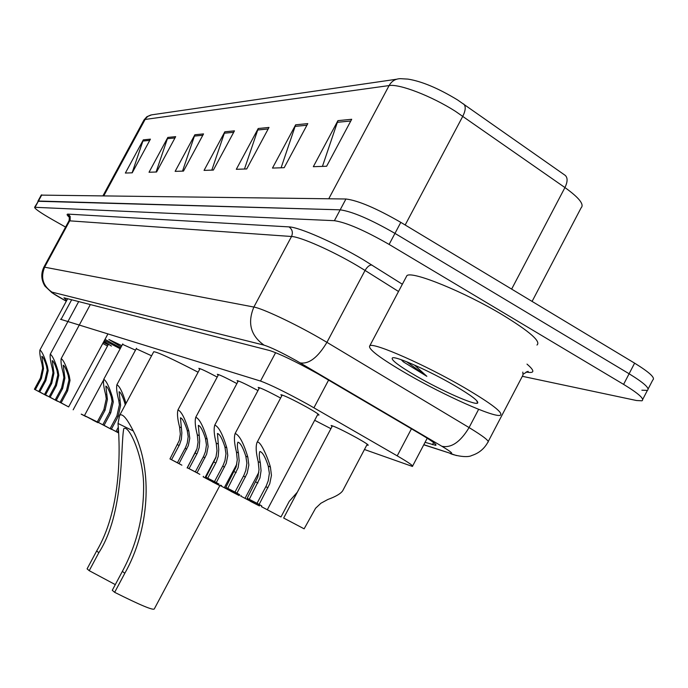 <?xml version="1.0" encoding="UTF-8"?>
<svg xmlns="http://www.w3.org/2000/svg" width="688" height="688" viewBox="0 0 688 688"><rect width="100%" height="100%" fill="white"/><g stroke="black" fill="none" stroke-linecap="round" stroke-linejoin="round"><path stroke-width="1.03" d="M332.003 426.603L331.109 425.494C334.764 426.397 343.389 430.55 356.995 437.972C365.01 442.487 368.734 444.938 368.149 445.308L366.833 444.99M103.931 341.343L111.447 346.073M108.188 344.757L103.381 342.375M104.997 339.365L120.606 347.947M120.185 348.73L104.413 340.457M121.165 346.907L108.859 339.459L121.836 345.66M281.779 395.841L280.867 394.697C284.436 395.505 293.131 399.685 306.951 407.227C315.482 412.043 319.473 414.675 318.922 415.122L317.564 414.812M364.459 449.505L412.404 466.438C413.737 466.051 408.672 462.525 397.217 455.852L308.147 404.492C286.199 392.427 270.324 384.618 260.503 381.057L60.449 319.241M102.796 343.458L107.509 346.004M314.665 420.291L330.911 428.676M259.075 388.488L258.181 387.404C260.89 387.929 268.363 391.481 280.609 398.051M237.928 381.642L237.05 380.619C239.458 381.075 246.433 384.386 257.974 390.56M218.173 375.252L217.313 374.281C219.472 374.676 225.999 377.772 236.896 383.586M199.683 369.275L198.841 368.347C200.784 368.691 206.907 371.597 217.202 377.076M136.215 348.773L151.575 355.782M122.541 344.353L135.476 350.14M425.072 442.315L435.71 445.36C437.172 444.783 432.245 441.12 420.927 434.386L317.512 373.61C295.479 361.406 279.474 353.701 269.498 350.493L63.967 297.809L66.676 300.501M65.584 227.083L52.503 219.67C40.618 212.841 34.658 208.713 34.606 207.286L334.394 220.685C346.425 222.508 364.666 230.42 389.116 244.421L623.595 384.377C638.593 393.536 644.725 399.014 641.99 400.803L636.512 400.519L522.33 376.302M37.883 201.266L340.173 209.831C352.273 211.508 370.54 219.36 394.964 233.387L629.107 373.765C644.08 382.958 650.169 388.505 647.382 390.397L641.861 390.199M457.546 99.923L565.226 175.38C567.789 177.771 567.695 181.83 564.934 187.557L455.353 111.258C431.41 96.002 399.289 83.669 389.098 85.57C391.704 81.064 395.48 78.767 400.399 78.664L407.993 79.111C421.727 81.304 438.247 88.236 457.546 99.923M34.606 207.286L38.451 201.025L340.173 209.831C352.273 211.508 370.54 219.36 394.964 233.387L629.107 373.765C644.08 382.958 650.169 388.505 647.382 390.397L642.73 399.375M132.113 172.826L143.31 139.853L125.362 173.049L132.225 172.817L150.423 139.148L143.31 139.853M156.09 172.009L167.829 137.428L149.029 172.249L156.589 171.991L175.664 136.654L167.829 137.428M182.526 171.114L194.867 134.762L175.13 171.364L183.498 171.088L203.528 133.911L194.867 134.762M322.44 166.384L337.928 120.641L313.324 166.694L326.628 166.247L351.697 119.282L337.928 120.641M281.1 167.786L295.651 124.812L272.474 168.078L284.196 167.683L307.785 123.616L295.651 124.812M244.481 169.024L258.215 128.51L236.311 169.3L246.717 168.947L268.991 127.443L258.215 128.51M211.827 170.125L224.83 131.804L204.061 170.392L213.366 170.074L234.453 130.858L224.83 131.804M41.228 195.117L345.944 198.995C358.121 200.518 376.413 208.309 400.803 222.362L634.611 363.152C649.558 372.38 655.612 377.996 652.774 380L648.156 388.909M407.012 373.902C379.673 357.958 367.289 348.549 369.86 345.686C374.306 342.461 425.863 365.165 464.581 387.774C491.963 403.933 503.848 413.11 500.228 415.303C493.898 417.702 443.837 395.265 407.012 373.902M405.989 277.367L406.918 275.604C412.241 270.711 464.434 291.901 502.739 315.027C529.82 331.616 541.224 341.618 536.967 345.041M453.951 385.211C471.409 395.48 479.269 401.465 477.532 403.177C474.316 405.258 441.025 390.457 416.438 376.173C398.206 365.509 390.251 359.385 392.564 357.803C396.357 356.212 429.321 370.849 453.951 385.211M401.25 359.729L403.46 361.922L426.844 376.31L414.52 365.079M401.353 359.764L403.46 361.922M406.539 361.707L426.844 376.31M115.3 584.619L89.225 570.679L87.092 568.864L96.664 550.959C120.383 510.986 120.606 453.366 118.009 423.455L119.626 415.337C122.326 413.092 126.867 418.287 133.266 430.937C153.579 470.687 149.158 530.396 124.803 573.293L114.655 592.325C140.429 605.234 153.665 610.746 154.344 608.846L219.816 485.659M114.655 592.325L112.273 590.295L122.369 571.358C136.654 544.741 143.732 516.37 143.62 486.244C143.783 457.434 128.871 423.963 123.754 428.736C120.4 445.841 124.502 513.05 98.84 552.688L89.225 570.679M153.587 352.024L153.751 351.731C157.371 351.981 172.155 358.809 198.11 372.217M257.037 503.298L266.308 485.762L268.251 480.74L269.369 473.344L268.243 466.086C265.276 456.918 262.489 452.059 259.875 451.509C258.972 453.624 259.118 457.314 260.296 462.577L261.062 470.661L259.944 478.014L249.262 499.342L261.689 505.878L257.037 503.298L259.17 504.39L269.739 483.784L271.45 475.365L270.41 467.04C267.658 457.124 259.806 439.305 257.002 442.504L282.226 394.998M259.17 504.39L247.198 498.284L257.845 477.068L259.015 469.732L258.198 461.657C255.996 452.867 255.601 446.486 257.002 442.504M247.198 498.284L249.262 499.342M234.995 492.075L243.948 475.167L245.831 470.325L246.889 463.187L245.814 456.187C242.967 447.398 240.336 442.728 237.902 442.178C237.076 444.216 237.248 447.802 238.418 452.928L239.166 460.728L238.091 467.823L227.771 488.385L239.605 494.62L234.995 492.075L236.982 493.081L247.19 473.224L248.832 465.105L247.826 457.073C243.561 442.952 239.329 435.083 235.141 433.483L259.488 387.714M236.982 493.081L225.845 487.405L236.139 466.946L237.265 459.859L236.466 452.059C234.298 443.511 233.86 437.319 235.141 433.483M225.845 487.405L227.771 488.385M214.484 481.617L223.144 465.303L224.95 460.625L225.974 453.727L224.924 446.968C222.198 438.54 219.704 434.042 217.442 433.483L218.75 449.496L218.208 456.393L216.299 462.061L207.742 478.186L219.042 484.128L214.484 481.617L216.333 482.563L226.206 463.394L227.78 455.551L226.799 447.802C222.697 434.24 218.698 426.663 214.785 425.081L238.306 380.92M216.333 482.563L205.953 477.266L215.903 457.511L216.995 450.666L216.204 443.124C214.08 434.799 213.607 428.787 214.785 425.081M205.953 477.266L207.742 478.186M195.34 471.865L203.717 456.101L205.471 451.577L206.452 444.904L205.428 438.368C202.814 430.267 200.449 425.932 198.333 425.365L199.701 440.913L199.176 447.587L197.327 453.065L189.045 468.648L199.847 474.342L195.34 471.865L197.069 472.742L206.615 454.226L208.137 446.641L207.183 439.142C203.244 426.104 199.434 418.803 195.77 417.238L218.535 374.582M197.069 472.742L187.368 467.797L197.009 448.688L198.049 442.074L197.284 434.773C195.194 426.663 194.695 420.815 195.77 417.238M187.368 467.797L189.045 468.648M177.435 462.732L185.554 447.484L187.248 443.106L188.185 436.656L187.196 430.327C184.685 422.527 182.44 418.347 180.445 417.779L181.864 432.881L181.357 439.348L179.559 444.646L171.536 459.73L181.89 465.183L177.435 462.732L179.052 463.557L188.306 445.652L189.768 438.308L188.839 431.049C185.038 418.502 181.417 411.45 177.968 409.902L200.019 368.648M179.052 463.557L169.962 458.922L179.31 440.432L180.325 434.033L179.568 426.964C177.513 419.052 176.988 413.359 177.968 409.902M169.962 458.922L171.536 459.73M125.25 404.862L124.709 402.755C122.533 395.978 120.658 392.306 119.084 391.739L120.615 405.309L118.19 416.481L111.43 429.097L118.319 432.752M118.319 432.795L110.192 428.461L116.943 415.879L119.394 404.759L118.706 400.115C116.797 392.917 116.195 387.791 116.9 384.73C119.643 386.209 122.679 392.401 125.99 403.323L124.709 402.755M118.207 430.456L117.33 432.098L118.31 432.632M110.192 428.461L111.43 429.097M118.319 432.675L117.33 432.098M116.057 431.453L118.095 427.661M102.847 424.72L109.495 412.336L112.092 401.465L111.25 396.821C109.151 390.259 107.354 386.699 105.857 386.123L107.414 399.358L105.058 410.22L98.47 422.492L107.018 427.007L102.847 424.72L104.051 425.33L110.716 412.92L113.279 401.998L112.471 397.363C109.254 386.785 106.348 380.774 103.742 379.312L122.791 343.888M104.051 425.33L111.516 429.407L97.3 421.89L103.871 409.661L106.262 398.842L105.582 394.319C103.707 387.284 103.088 382.279 103.742 379.312M97.3 421.89L98.47 422.492M60.088 402.299L66.512 390.38L68.998 379.896L68.181 375.416C66.194 369.198 64.543 365.792 63.219 365.182L64.904 378.073L62.625 388.539L56.261 400.356L64.302 404.596L60.088 402.299L61.137 402.833L67.579 390.879L70.038 380.361L69.247 375.88C66.194 365.844 63.502 360.091 61.18 358.603L90.334 304.569M61.137 402.833L68.628 406.918L55.238 399.831L61.585 388.049L63.889 377.617L63.219 373.257C61.335 366.326 60.656 361.441 61.18 358.603M55.238 399.831L56.261 400.356M49.158 396.744L55.418 385.134L57.835 374.926L57.035 370.565C55.109 364.528 53.518 361.217 52.254 360.607L53.948 373.197L51.729 383.388L45.52 394.895L53.303 399.006L49.158 396.744L50.147 397.251L56.425 385.607L58.815 375.364L58.05 371.004C55.083 361.26 52.486 355.662 50.276 354.191L78.69 301.585M50.147 397.251L57.525 401.267L44.548 394.405L50.74 382.924L52.985 372.767L52.331 368.51C50.482 361.733 49.794 356.96 50.276 354.191M44.548 394.405L45.52 394.895M38.777 391.472L44.883 380.154L47.24 370.204L46.457 365.956C44.591 360.099 43.052 356.866 41.848 356.272L43.542 368.562L41.375 378.503L35.32 389.718L42.862 393.699L38.777 391.472L39.723 391.945L45.838 380.61L48.169 370.626L47.42 366.377C44.531 356.909 42.037 351.456 39.921 350.011L67.63 298.747M39.723 391.945L46.982 395.901L34.4 389.245L40.437 378.056L42.63 368.157L41.985 364.004C40.171 357.364 39.474 352.703 39.921 350.011M34.4 389.245L35.32 389.718M304.13 528.823L283.671 518.038L304.13 528.823L315.568 508.26L320.9 503.246L327.849 499.479C335.735 496.607 340.698 493.7 342.719 490.742L367.254 444.199M280.979 516.963L261.457 506.678L280.979 516.963L289.227 501.371L297.328 492.195M259.858 505.018L259.385 505.912L240.723 496.074L250.449 501.199M259.385 505.912L250.389 501.311M239.648 494.741L239.2 495.584L221.33 486.149L230.833 491.172M239.2 495.584L230.781 491.266M220.719 485.109L220.298 485.9L203.149 476.853L212.446 481.763M220.298 485.9L212.403 481.858M98.083 422.312L84.461 415.578L92.725 419.955M97.885 422.673L92.682 420.024M86.241 416.575L81.27 414.107M86.172 416.696L81.236 414.176M328.606 380.068L313.934 407.778M275.613 352.652L260.503 381.057M411.441 428.805L397.217 455.852M71.655 299.779L61.077 319.352M423.825 444.68L449.281 452.988C454.089 454.355 451.62 452.119 441.885 446.271L296.304 360.641C281.478 352.419 270.728 347.259 264.054 345.135L51.927 292.108C50.654 292.09 54.687 294.696 64.018 299.934L66.306 301.189M43.929 267.047L253.872 307.046C262.274 308.405 293.845 323.205 319.026 337.705L326.929 342.332L365.061 270.436L357.253 265.68C332.321 250.871 300.467 236.792 291.523 236.491L68.998 220.788M69.436 217.348C66.856 215.129 66.426 214.054 68.155 214.123L289.003 226.894C292.331 229.345 293.165 232.544 291.523 236.491L253.872 307.046C247.276 322.921 250.664 335.624 264.054 345.135M289.003 226.894C299.013 227.066 335.013 242.864 363.135 259.634L402.351 284.239M526.999 364.107C535.049 371.004 534.774 373.636 526.148 372.002M623.595 384.377L634.611 363.152M389.116 244.421L400.803 222.362M334.394 220.685L345.944 198.995M35.105 207.191L41.805 194.867M300.226 362.903C309.032 364.253 317.933 357.399 326.929 342.332L469.078 427.575L478.642 409.317M441.885 446.271C451.371 448.198 460.435 441.963 469.078 427.575C483.75 436.493 489.994 441.429 487.792 442.367C484.189 448.86 478.848 453.237 471.762 455.508C466.688 458.354 452.609 454.949 449.926 453.332L456.497 455.568M488.256 441.481L523.018 374.994L522.82 372.096M398.515 291.488L365.061 270.436C367.297 266.677 369.594 264.871 371.941 265.009M51.927 292.108C42.759 285.752 40.377 277.35 44.763 266.901L70.15 219.988L70.159 216.419L68.155 214.123M449.281 452.988L423.765 444.801M433.612 442.547L432.477 444.697M463.635 103.974C465.982 106.236 465.707 110.312 462.826 116.203L405.18 224.993M532.091 301.413L581.111 207.836C584.465 204.491 579.072 197.723 564.934 187.557L511.64 289.106M396.555 79.232L151.609 114.853L147.834 116.367L143.835 120.28M328.761 198.763L389.098 85.57L145.108 119.454L103.845 195.71M224.219 133.214L233.679 132.294M257.57 129.998L268.165 128.974M294.971 126.386L306.917 125.233M337.206 122.318L350.777 121.011M194.291 136.095L202.788 135.278M167.279 138.701L174.958 137.961M142.786 141.057L149.76 140.386M133.266 430.937L118.009 423.455M98.84 552.688L96.664 550.959M124.803 573.293L122.369 571.358M258.198 461.657L260.296 462.577M268.243 466.086L270.41 467.04M265.809 486.734L267.976 487.766M255.841 481.996L257.931 482.985M236.466 452.059L238.418 452.928M245.814 456.187L247.826 457.073M243.475 476.105L245.487 477.068M234.195 471.693L236.147 472.622M216.204 443.124L218.027 443.932M224.924 446.968L226.799 447.802M222.68 466.206L224.555 467.1M214.028 462.095L215.843 462.955M197.284 434.773L198.987 435.53M205.428 438.368L207.183 439.142M203.27 456.97L205.024 457.804M195.186 453.125L196.888 453.934M179.568 426.964L181.159 427.661M187.196 430.327L188.839 431.049M185.124 448.335L186.758 449.109M177.538 444.723L179.138 445.489M118.706 400.115L119.961 400.665M116.943 415.879L118.19 416.481M105.582 394.319L106.769 394.843M111.25 396.821L112.471 397.363M109.495 412.336L110.716 412.92M103.871 409.661L105.058 410.22M63.219 373.257L64.259 373.713M68.181 375.416L69.247 375.88M66.512 390.38L67.579 390.879M61.585 388.049L62.625 388.539M52.331 368.51L53.32 368.94M57.035 370.565L58.05 371.004M55.418 385.134L56.425 385.607M50.74 382.924L51.729 383.388M41.985 364.004L42.923 364.416M46.457 365.956L47.42 366.377M44.883 380.154L45.838 380.61M40.437 378.056L41.375 378.503M427.222 438.213L412.628 466.017M69.393 217.193L68.112 215.593C69.204 215.456 69.531 217.116 69.101 220.59L44.006 266.901C40.798 273.317 41.099 279.698 44.901 286.062L51.935 292.701L66.306 301.198M523.706 373.859C527.49 371.477 528.883 370.806 527.885 371.838L526.741 371.812M435.994 444.826L435.71 445.36M103.019 195.693L144.033 119.91L146.819 116.771L150.715 115.034M41.297 194.988L37.952 201.137M369.86 345.686L406.918 275.604M476.741 400.657L477.532 403.177M119.626 415.337L153.751 351.731M267.675 509.051L318.011 413.97M245.384 497.673L258.817 472.338M224.615 487.087L236.818 464.133M205.239 477.205L216.118 456.755M187.102 467.952L196.329 450.631M116.9 384.73L136.482 348.283M68.637 406.909L107.964 333.861M283.671 518.038L332.424 425.812M261.457 506.678L261.793 506.033M240.723 496.074L241.041 495.472M221.33 486.149L221.631 485.582M203.149 476.853L203.442 476.311M84.461 415.578L103.406 380.344M73.169 409.816L108.575 344.034"/></g></svg>

